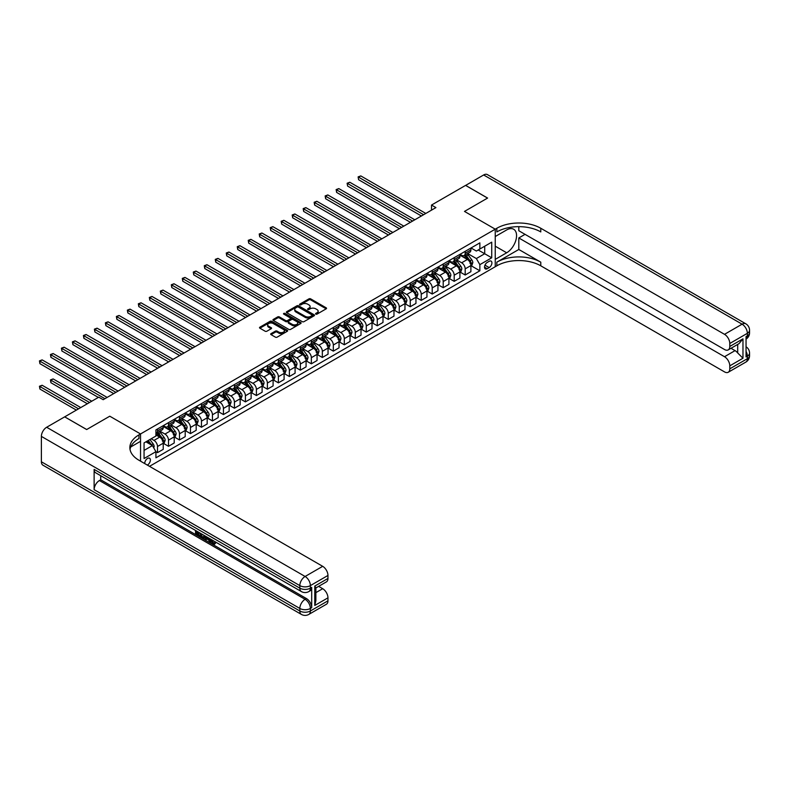 <?xml version="1.0" encoding="UTF-8"?>
<svg xmlns="http://www.w3.org/2000/svg" width="789" height="789" viewBox="0 0 789 789"><rect width="100%" height="100%" fill="white"/><g stroke="black" fill="none" stroke-linecap="round" stroke-linejoin="round"><path stroke-width="1.18" d="M315.807 314.121A0.858 0.493 0 0 0 317.02 314.121L326.182 308.824A1.223 0.7 0 0 0 326.547 308.331A1.223 0.7 0 0 0 326.182 307.828L310.659 298.863A1.223 0.7 0 0 0 308.933 298.863L299.761 304.159A0.858 0.493 0 0 0 300.974 304.86L302.157 304.169A3.906 2.259 0 0 1 307.68 304.169L308.972 304.919A3.906 2.259 0 0 1 310.116 306.517A3.906 2.259 0 0 1 308.972 308.104L307.789 308.795A0.858 0.493 0 0 0 308.992 309.485L310.176 308.805A3.906 2.259 0 0 1 315.699 308.805L317 309.554A3.906 2.259 0 0 1 318.145 311.142A3.906 2.259 0 0 1 317 312.74L315.807 313.42A0.858 0.493 0 0 0 315.807 314.121L315.807 313.42M147.296 465.066A3.975 2.298 120 0 0 147.573 464.918A3.975 2.298 120 0 0 150.176 461.417A3.975 2.298 120 0 0 149.565 458.222A3.975 2.298 120 0 0 147.573 458.419A3.975 2.298 120 0 0 144.772 463.607M271.051 333.639A1.223 0.7 0 0 0 270.696 334.132A1.223 0.7 0 0 0 271.051 334.635L275.41 337.15A1.223 0.7 0 0 0 277.136 337.15L287.314 331.272A1.223 0.7 0 0 0 287.669 330.778A1.223 0.7 0 0 0 287.314 330.275L271.781 321.31A1.223 0.7 0 0 0 270.055 321.31L259.877 327.188A1.223 0.7 0 0 0 259.522 327.682A1.223 0.7 0 0 0 259.877 328.185L265.143 331.222A1.223 0.7 0 0 0 266.86 331.222L271.219 328.707A1.223 0.7 0 0 0 271.584 328.204A1.223 0.7 0 0 0 271.219 327.711L268.615 326.202A3.264 1.884 0 0 1 267.658 324.871A3.264 1.884 0 0 1 269.67 323.125A3.264 1.884 0 0 1 273.231 323.539L283.448 329.437A3.264 1.884 0 0 1 284.405 330.778A3.264 1.884 0 0 1 282.393 332.514A3.264 1.884 0 0 1 278.833 332.11L277.136 331.124A1.223 0.7 0 0 0 275.41 331.124L271.051 333.639L271.051 334.635L275.41 332.139L275.41 331.124M41.383 461.772L299.83 610.982A7.456 4.31 120 0 0 301.378 614.404L42.931 465.185A7.456 4.31 -60 0 1 41.383 461.772L41.383 436.396A7.456 4.31 -60 0 1 46.659 427.263L64.678 416.858L86.652 429.541L109.779 416.197L86.701 429.522L64.728 416.878M64.728 416.829L98.783 397.163L103.181 399.698L435.913 207.606L431.514 205.061L465.579 185.395L487.553 198.088L464.484 211.413L495.245 229.175L140.541 433.96L109.779 416.197L140.541 433.96L138.963 434.877A31.077 17.94 0 0 0 129.86 447.56A31.077 17.94 0 0 0 138.963 460.253L322.691 566.324A7.456 4.31 60 0 1 327.958 575.457L310.383 585.606L310.383 588.15L311.694 587.381A7.456 4.31 60 0 1 310.156 590.803L308.834 591.563A7.456 4.31 -120 0 0 310.383 588.15A7.456 4.31 0 0 1 299.83 588.15L299.83 585.606L41.383 436.396M302.246 321.656A1.223 0.7 0 0 0 303.972 321.656L314.15 315.778A1.223 0.7 0 0 0 314.505 315.284A1.223 0.7 0 0 0 314.15 314.781L298.617 305.816A1.223 0.7 0 0 0 296.891 305.816L286.713 311.694A1.223 0.7 0 0 0 286.358 312.188A1.223 0.7 0 0 0 286.713 312.691L302.246 321.656M284.079 314.308A0.858 0.493 0 0 1 284.937 314.426L300.717 323.539L290.549 329.407A1.223 0.7 0 0 1 288.823 329.407L273.29 320.433L277.649 317.937L277.649 316.922L273.29 319.437A1.223 0.7 0 0 0 272.935 319.939A1.223 0.7 0 0 0 273.29 320.433L273.29 319.437M277.649 317.937A1.223 0.7 0 0 1 279.375 317.937L279.375 316.922A1.223 0.7 0 0 0 277.649 316.922M279.375 316.922L285.677 320.561A1.223 0.7 0 0 0 287.403 320.561L290.293 318.894A1.223 0.7 0 0 0 290.648 318.391A1.223 0.7 0 0 0 290.293 317.898L283.734 314.111A0.858 0.493 0 0 1 284.937 313.411L300.727 322.533A1.223 0.7 0 0 1 301.092 323.026A1.223 0.7 0 0 1 300.727 323.529L300.727 322.533M489.18 261.297L487.247 262.412A3.856 2.229 120 0 0 484.732 265.814A3.856 2.229 120 0 0 485.324 268.901A3.856 2.229 120 0 0 487.247 268.714L489.18 267.589A3.856 2.229 120 0 0 491.705 264.197A3.856 2.229 120 0 0 491.113 261.11A3.856 2.229 120 0 0 489.18 261.297M140.541 461.161L140.541 433.96L140.541 441.317L130.737 446.978M149.506 466.338L496.833 265.814A31.077 17.94 180 0 1 540.781 265.814L724.509 371.885A7.456 4.31 -120 0 0 728.237 372.26A7.456 4.31 -120 0 0 729.786 368.848L747.361 358.689L747.361 356.155L746.049 356.914L746.049 336.617L747.361 335.858L747.361 333.313L729.786 343.471L729.786 346.46L742.972 338.846L742.972 358.236L737.695 352.959L737.695 344.418M465.618 185.376L487.602 198.059L464.484 211.413L495.245 229.175L495.245 266.731L495.245 259.374L506.676 252.776A13.985 8.077 120 0 0 515.809 240.448A13.985 8.077 120 0 0 513.669 229.244A13.985 8.077 120 0 0 506.676 229.934L495.245 236.532L495.245 229.175L496.833 228.258A31.077 17.94 180 0 1 540.781 228.258L724.509 334.329L742.094 324.18L483.647 174.971L465.618 185.425M471.033 247.973L476.349 251.05L479.86 249.018L479.86 242.874L155.926 429.897L155.926 436.041L144.062 442.895L144.062 458.527L155.926 451.673L155.926 457.817L479.86 270.795L479.86 264.65L476.349 258.555L467.611 253.516M479.86 249.018L491.734 242.164L491.734 257.796L479.86 264.65M431.514 205.061L431.514 210.14M478.193 249.985L484.702 253.742L484.702 246.227L491.734 242.164M476.349 258.555L484.702 253.742L491.734 257.796M144.062 450.401L152.415 445.578L145.906 441.83M155.926 451.722L157.514 452.639L157.514 446.495A4.971 2.87 -120 0 0 153.993 440.41L151.182 438.783M157.514 452.639L163.224 449.336L163.224 443.201A4.971 2.87 -120 0 0 159.703 437.106L155.926 434.926M163.353 443.319L168.501 446.298L168.501 440.154A4.971 2.87 -120 0 0 164.98 434.058L159.93 431.149M168.501 446.298L174.211 442.994L174.211 436.85A4.971 2.87 -120 0 0 170.69 430.764L163.224 426.445M174.339 436.978L179.488 439.946L179.488 433.812A4.971 2.87 -120 0 0 175.967 427.717L170.917 424.807M179.488 439.946L185.198 436.652L185.198 430.508A4.971 2.87 -120 0 0 181.687 424.423L174.211 420.103M185.336 430.636L190.474 433.605L190.474 427.46A4.971 2.87 -120 0 0 186.954 421.375L181.914 418.456M190.474 433.605L196.185 430.311L196.185 424.166A4.971 2.87 -120 0 0 192.674 418.071L185.198 413.761M196.323 424.295L201.461 427.263L201.461 421.119A4.971 2.87 -120 0 0 197.95 415.034L192.901 412.114M201.461 427.263L207.172 423.959L207.172 417.825A4.971 2.87 -120 0 0 203.661 411.73L196.185 407.42M207.31 417.943L212.448 420.922L212.448 414.777A4.971 2.87 -120 0 0 208.937 408.682L203.887 405.773M212.448 420.922L218.168 417.618L218.168 411.473A4.971 2.87 -120 0 0 214.647 405.388L207.172 401.068M218.297 411.602L223.435 414.57L223.435 408.436A4.971 2.87 -120 0 0 219.924 402.341L214.874 399.431M223.435 414.57L229.155 411.276L229.155 405.132A4.971 2.87 -120 0 0 225.634 399.047L218.168 394.727M229.283 405.26L234.432 408.229L234.432 402.084A4.971 2.87 -120 0 0 230.911 395.999L225.861 393.08M234.432 408.229L240.142 404.935L240.142 398.79A4.971 2.87 -120 0 0 236.621 392.695L229.155 388.385M240.27 398.918L245.418 401.887L245.418 395.743A4.971 2.87 -120 0 0 241.898 389.658L236.848 386.738M245.418 401.887L251.129 398.583L251.129 392.449A4.971 2.87 -120 0 0 247.618 386.354L240.142 382.044M251.257 392.567L256.405 395.545L256.405 389.401A4.971 2.87 -120 0 0 252.884 383.306L247.835 380.397M256.405 395.545L262.116 392.241L262.116 386.097A4.971 2.87 -120 0 0 258.605 380.012L251.129 375.692M262.254 386.225L267.392 389.194L267.392 383.059A4.971 2.87 -120 0 0 263.881 376.964L258.831 374.055M267.392 389.194L273.102 385.9L273.102 379.756A4.971 2.87 -120 0 0 269.591 373.67L262.116 369.351M273.241 379.884L278.379 382.852L278.379 376.708A4.971 2.87 -120 0 0 274.868 370.623L269.818 367.704M278.379 382.852L284.099 379.558L284.099 373.414A4.971 2.87 -120 0 0 280.578 367.319L273.102 363.009M284.227 373.542L289.366 376.511L289.366 370.366A4.971 2.87 -120 0 0 285.855 364.281L280.805 361.362M289.366 376.511L295.086 373.207L295.086 367.072A4.971 2.87 -120 0 0 291.565 360.977L284.099 356.667M295.214 367.191L300.362 370.169L300.362 364.025A4.971 2.87 -120 0 0 296.842 357.93L291.792 355.02M300.362 370.169L306.073 366.865L306.073 360.721A4.971 2.87 -120 0 0 302.552 354.636L295.086 350.316M306.201 360.849L311.349 363.818L311.349 357.683A4.971 2.87 -120 0 0 307.828 351.588L302.779 348.669M311.349 363.818L317.06 360.524L317.06 354.379A4.971 2.87 -120 0 0 313.549 348.294L306.073 343.974M317.188 354.508L322.336 357.476L322.336 351.332A4.971 2.87 -120 0 0 318.815 345.247L313.766 342.327M322.336 357.476L328.046 354.182L328.046 348.038A4.971 2.87 -120 0 0 324.535 341.943L317.06 337.633M328.185 348.166L333.323 351.135L333.323 344.99A4.971 2.87 -120 0 0 329.802 338.905L324.762 335.986M333.323 351.135L339.033 347.831L339.033 341.696A4.971 2.87 -120 0 0 335.522 335.601L328.046 331.291M339.171 341.815L344.31 344.783L344.31 338.649A4.971 2.87 -120 0 0 340.799 332.554L335.749 329.644M344.31 344.783L350.03 341.489L350.03 335.345A4.971 2.87 -120 0 0 346.509 329.26L339.033 324.94M350.158 335.473L355.297 338.442L355.297 332.307A4.971 2.87 -120 0 0 351.786 326.212L346.736 323.293M355.297 338.442L361.017 335.147L361.017 329.003A4.971 2.87 -120 0 0 357.496 322.918L350.03 318.598M361.145 329.131L366.283 332.1L366.283 325.956A4.971 2.87 -120 0 0 362.772 319.87L357.723 316.951M366.283 332.1L372.004 328.796L372.004 322.662A4.971 2.87 -120 0 0 368.483 316.567L361.017 312.257M372.132 322.79L377.28 325.758L377.28 319.614A4.971 2.87 -120 0 0 373.759 313.529L368.71 310.61M377.28 325.758L382.99 322.454L382.99 316.32A4.971 2.87 -120 0 0 379.47 310.225L372.004 305.915M383.119 316.438L388.267 319.407L388.267 313.272A4.971 2.87 -120 0 0 384.746 307.177L379.696 304.268M388.267 319.407L393.977 316.113L393.977 309.969A4.971 2.87 -120 0 0 390.466 303.883L382.99 299.564M394.115 310.097L399.254 313.065L399.254 306.931A4.971 2.87 -120 0 0 395.733 300.836L390.693 297.917M399.254 313.065L404.964 309.771L404.964 303.627A4.971 2.87 -120 0 0 401.453 297.542L393.977 293.222M405.102 303.755L410.241 306.724L410.241 300.579A4.971 2.87 -120 0 0 406.729 294.494L401.68 291.575M410.241 306.724L415.951 303.42L415.951 297.285A4.971 2.87 -120 0 0 412.44 291.19L404.964 286.88M416.089 297.414L421.227 300.382L421.227 294.238A4.971 2.87 -120 0 0 417.716 288.153L412.667 285.233M421.227 300.382L426.948 297.078L426.948 290.944A4.971 2.87 -120 0 0 423.427 284.849L415.951 280.539M427.076 291.062L432.214 294.031L432.214 287.896A4.971 2.87 -120 0 0 428.703 281.801L423.654 278.892M432.214 294.031L437.934 290.737L437.934 284.592A4.971 2.87 -120 0 0 434.414 278.507L426.948 274.187M438.063 284.721L443.211 287.689L443.211 281.555A4.971 2.87 -120 0 0 439.69 275.46L434.64 272.54M443.211 287.689L448.921 284.395L448.921 278.251A4.971 2.87 -120 0 0 445.4 272.166L437.934 267.846M449.049 278.379L454.198 281.348L454.198 275.203A4.971 2.87 -120 0 0 450.677 269.118L445.627 266.199M454.198 281.348L459.908 278.044L459.908 271.909A4.971 2.87 -120 0 0 456.397 265.814L448.921 261.504M460.036 272.037L465.185 275.006L465.185 268.862A4.971 2.87 -120 0 0 461.664 262.776L456.614 259.857M465.185 275.006L470.895 271.702L470.895 265.568A4.971 2.87 -120 0 0 467.384 259.473L459.908 255.163M460.036 254.324L461.664 255.261A4.971 2.87 -120 0 0 464.149 255.508A4.971 2.87 -120 0 0 465.185 253.23L465.185 251.356M449.049 260.666L450.677 261.603A4.971 2.87 -120 0 0 453.162 261.849A4.971 2.87 -120 0 0 454.198 259.571L454.198 257.697M438.063 267.007L439.69 267.944A4.971 2.87 -120 0 0 442.175 268.191A4.971 2.87 -120 0 0 443.211 265.923L443.211 264.039M427.076 273.349L428.703 274.296A4.971 2.87 -120 0 0 431.188 274.542A4.971 2.87 -120 0 0 432.214 272.264L432.214 270.38M416.089 279.701L417.716 280.637A4.971 2.87 -120 0 0 420.202 280.884A4.971 2.87 -120 0 0 421.227 278.606L421.227 276.732M405.102 286.042L406.729 286.979A4.971 2.87 -120 0 0 409.215 287.226A4.971 2.87 -120 0 0 410.241 284.947L410.241 283.073M394.115 292.384L395.733 293.321A4.971 2.87 -120 0 0 398.228 293.567A4.971 2.87 -120 0 0 399.254 291.299L399.254 289.415M383.119 298.725L384.746 299.672A4.971 2.87 -120 0 0 387.231 299.919A4.971 2.87 -120 0 0 388.267 297.64L388.267 295.757M372.132 305.077L373.759 306.014A4.971 2.87 -120 0 0 376.245 306.26A4.971 2.87 -120 0 0 377.28 303.982L377.28 302.108M361.145 311.418L362.772 312.355A4.971 2.87 -120 0 0 365.258 312.602A4.971 2.87 -120 0 0 366.283 310.324L366.283 308.45M350.158 317.76L351.786 318.697A4.971 2.87 -120 0 0 354.271 318.943A4.971 2.87 -120 0 0 355.297 316.675L355.297 314.791M339.171 324.101L340.799 325.048A4.971 2.87 -120 0 0 343.284 325.295A4.971 2.87 -120 0 0 344.31 323.017L344.31 321.133M328.185 330.453L329.802 331.39A4.971 2.87 -120 0 0 332.297 331.636A4.971 2.87 -120 0 0 333.323 329.358L333.323 327.484M317.188 336.795L318.815 337.731A4.971 2.87 -120 0 0 321.301 337.978A4.971 2.87 -120 0 0 322.336 335.7L322.336 333.826M306.201 343.136L307.828 344.073A4.971 2.87 -120 0 0 310.314 344.32A4.971 2.87 -120 0 0 311.349 342.051L311.349 340.167M295.214 349.478L296.842 350.424A4.971 2.87 -120 0 0 299.327 350.671A4.971 2.87 -120 0 0 300.362 348.393L300.362 346.509M284.227 355.829L285.855 356.766A4.971 2.87 -120 0 0 288.34 357.013A4.971 2.87 -120 0 0 289.366 354.734L289.366 352.861M273.241 362.171L274.868 363.108A4.971 2.87 -120 0 0 277.353 363.354A4.971 2.87 -120 0 0 278.379 361.076L278.379 359.202M262.254 368.512L263.881 369.449A4.971 2.87 -120 0 0 266.366 369.696A4.971 2.87 -120 0 0 267.392 367.427L267.392 365.544M251.257 374.854L252.884 375.801A4.971 2.87 -120 0 0 255.37 376.047A4.971 2.87 -120 0 0 256.405 373.769L256.405 371.885M240.27 381.205L241.898 382.142A4.971 2.87 -120 0 0 244.383 382.389A4.971 2.87 -120 0 0 245.418 380.111L245.418 378.237M229.283 387.547L230.911 388.484A4.971 2.87 -120 0 0 233.396 388.73A4.971 2.87 -120 0 0 234.432 386.452L234.432 384.578M218.297 393.889L219.924 394.825A4.971 2.87 -120 0 0 222.409 395.072A4.971 2.87 -120 0 0 223.435 392.804L223.435 390.92M207.31 400.23L208.937 401.177A4.971 2.87 -120 0 0 211.422 401.423A4.971 2.87 -120 0 0 212.448 399.145L212.448 397.262M196.323 406.582L197.95 407.518A4.971 2.87 -120 0 0 200.436 407.765A4.971 2.87 -120 0 0 201.461 405.487L201.461 403.613M185.336 412.923L186.954 413.86A4.971 2.87 -120 0 0 189.449 414.107A4.971 2.87 -120 0 0 190.474 411.828L190.474 409.955M174.339 419.265L175.967 420.202A4.971 2.87 -120 0 0 178.452 420.448A4.971 2.87 -120 0 0 179.488 418.18L179.488 416.296M163.353 425.606L164.98 426.553A4.971 2.87 -120 0 0 167.465 426.8A4.971 2.87 -120 0 0 168.501 424.521L168.501 422.638M471.033 265.686L479.86 270.795M464.149 255.508L469.869 252.204A4.971 2.87 -120 0 0 470.895 249.935L470.895 248.052M453.162 261.849L458.882 258.555A4.971 2.87 -120 0 0 459.908 256.277L459.908 254.393M442.175 268.191L447.896 264.897A4.971 2.87 -120 0 0 448.921 262.619L448.921 260.745M431.188 274.542L436.899 271.238A4.971 2.87 -120 0 0 437.934 268.96L437.934 267.086M420.202 280.884L425.912 277.58A4.971 2.87 -120 0 0 426.948 275.312L426.948 273.428M409.215 287.226L414.925 283.932A4.971 2.87 -120 0 0 415.951 281.653L415.951 279.77M398.228 293.567L403.938 290.273A4.971 2.87 -120 0 0 404.964 287.995L404.964 286.121M387.231 299.919L392.952 296.615A4.971 2.87 -120 0 0 393.977 294.336L393.977 292.463M376.245 306.26L381.965 302.956A4.971 2.87 -120 0 0 382.99 300.688L382.99 298.804M365.258 312.602L370.968 309.308A4.971 2.87 -120 0 0 372.004 307.029L372.004 305.146M354.271 318.943L359.981 315.649A4.971 2.87 -120 0 0 361.017 313.371L361.017 311.497M343.284 325.295L348.994 321.991A4.971 2.87 -120 0 0 350.03 319.713L350.03 317.839M332.297 331.636L338.008 328.332A4.971 2.87 -120 0 0 339.033 326.064L339.033 324.18M321.301 337.978L327.021 334.684A4.971 2.87 -120 0 0 328.046 332.406L328.046 330.522M310.314 344.32L316.034 341.026A4.971 2.87 -120 0 0 317.06 338.747L317.06 336.873M299.327 350.671L305.037 347.367A4.971 2.87 -120 0 0 306.073 345.089L306.073 343.215M288.34 357.013L294.05 353.709A4.971 2.87 -120 0 0 295.086 351.44L295.086 349.557M277.353 363.354L283.064 360.06A4.971 2.87 -120 0 0 284.099 357.782L284.099 355.898M266.366 369.696L272.077 366.402A4.971 2.87 -120 0 0 273.102 364.123L273.102 362.25M255.37 376.047L261.09 372.743A4.971 2.87 -120 0 0 262.116 370.465L262.116 368.591M244.383 382.389L250.103 379.085A4.971 2.87 -120 0 0 251.129 376.817L251.129 374.933M233.396 388.73L239.116 385.436A4.971 2.87 -120 0 0 240.142 383.158L240.142 381.274M222.409 395.072L228.12 391.778A4.971 2.87 -120 0 0 229.155 389.5L229.155 387.626M211.422 401.423L217.133 398.12A4.971 2.87 -120 0 0 218.168 395.841L218.168 393.967M200.436 407.765L206.146 404.461A4.971 2.87 -120 0 0 207.172 402.193L207.172 400.309M189.449 414.107L195.159 410.813A4.971 2.87 -120 0 0 196.185 408.534L196.185 406.651M178.452 420.448L184.172 417.154A4.971 2.87 -120 0 0 185.198 414.876L185.198 413.002M167.465 426.8L173.185 423.496A4.971 2.87 -120 0 0 174.211 421.218L174.211 419.344M155.926 433.339A4.971 2.87 -120 0 0 156.478 433.141L162.189 429.837A4.971 2.87 -120 0 0 163.224 427.569L163.224 425.685M156.478 433.141A4.971 2.87 -120 0 0 157.514 430.863L157.514 428.989M152.415 445.578L155.926 451.673M316.152 314.239L317 313.756A3.906 2.259 0 0 0 318.145 312.158L318.145 311.142M310.116 306.517L310.116 307.532A3.906 2.259 0 0 1 308.972 309.12L308.124 309.613M326.173 308.834L310.659 299.879A1.223 0.7 0 0 0 308.933 299.879L300.106 304.978M314.13 315.787L298.617 306.832A1.223 0.7 0 0 0 296.891 306.832L286.723 312.7L286.713 311.694M311.99 315.63A0.858 0.493 0 0 0 311.99 314.929L298.36 307.059A0.858 0.493 0 0 0 297.147 307.059L295.905 307.779A3.906 2.259 0 0 0 294.761 309.377A3.906 2.259 0 0 0 295.905 310.974L305.215 316.35A3.906 2.259 0 0 0 310.738 316.35L311.99 315.63L311.99 316.645A0.858 0.493 0 0 0 312.247 316.3L312.247 315.284M294.761 309.377L294.761 310.393A3.906 2.259 0 0 0 295.905 311.99L295.905 310.974M311.99 316.645L310.738 317.365A3.906 2.259 0 0 1 305.215 317.365L295.905 311.99M279.375 317.937L285.677 321.577A1.223 0.7 0 0 0 287.403 321.577L290.293 319.91A1.223 0.7 0 0 0 290.648 319.407L290.648 318.391M292.206 324.338A3.264 1.884 0 0 0 295.767 324.743A3.264 1.884 0 0 0 297.788 323.007A3.264 1.884 0 0 0 296.832 321.665L293.222 319.594A1.223 0.7 0 0 0 291.496 319.594L288.606 321.261A1.223 0.7 0 0 0 288.251 321.754A1.223 0.7 0 0 0 288.606 322.257L292.206 324.338L292.206 325.354A3.264 1.884 0 0 0 295.767 325.758A3.264 1.884 0 0 0 297.788 324.013L297.788 323.007M288.251 321.754L288.251 322.77A1.223 0.7 0 0 0 288.606 323.273L288.606 322.257M292.206 325.354L288.606 323.273M284.405 330.778L284.405 331.784A3.264 1.884 0 0 1 282.393 333.53A3.264 1.884 0 0 1 278.833 333.126L277.136 332.139A1.223 0.7 0 0 0 275.41 332.139M267.658 324.871L267.658 325.887A3.264 1.884 0 0 0 268.615 327.218L268.615 326.202M271.219 327.711L271.219 328.707L268.615 327.218M287.314 330.275L287.314 331.272L271.781 322.326A1.223 0.7 0 0 0 270.055 322.326L259.887 328.194L259.877 327.188M470.895 265.765L471.95 265.153L472.828 262.619A3.294 1.903 -120 0 0 471.783 259.818L468.193 255.015A9.507 5.493 -120 0 0 467.147 253.772M463.577 257.273A9.507 5.493 -120 0 0 461.634 255.242M469.997 263.368L471.053 262.757A3.294 1.903 -120 0 0 470.106 260.774L466.516 255.981A9.507 5.493 -120 0 0 465.48 254.739M464.593 255.251A7.89 4.556 60 0 1 465.895 256.721L468.932 260.784M358.601 205.091L399.431 228.662L336.617 192.408L336.617 189.863L338.816 188.601L403.82 226.127M464.425 255.35A9.507 5.493 60 0 1 465.461 256.593L467.847 259.778M423.604 214.707L358.601 177.18L360.79 175.908L425.804 213.444M421.405 215.979L358.601 179.714L358.117 176.894L360.79 175.908M358.601 179.714L358.117 176.894M459.908 272.106L460.963 271.505L461.841 268.96A3.294 1.903 -120 0 0 460.796 266.159L457.196 261.366A9.507 5.493 -120 0 0 456.16 260.123M452.59 263.625A9.507 5.493 -120 0 0 450.647 261.583M459.011 269.71L460.066 269.108A3.294 1.903 -120 0 0 459.119 267.126L455.529 262.323A9.507 5.493 -120 0 0 454.494 261.08M453.606 261.593A7.89 4.556 60 0 1 454.898 263.072L457.945 267.126M347.604 211.432L388.444 235.014L325.63 198.749L325.63 196.205L327.829 194.942L392.833 232.469M453.438 261.692A9.507 5.493 60 0 1 454.474 262.934L456.861 266.12M448.921 278.458L449.977 277.846L450.854 275.312A3.294 1.903 -120 0 0 449.799 272.501L446.209 267.708A9.507 5.493 -120 0 0 445.174 266.465M441.603 269.966A9.507 5.493 -120 0 0 439.651 267.925M448.024 276.061L449.079 275.45A3.294 1.903 -120 0 0 448.132 273.467L444.542 268.674A9.507 5.493 -120 0 0 443.507 267.432M442.619 267.944A7.89 4.556 60 0 1 443.911 269.414L446.959 273.467M336.617 217.784L377.448 241.355L314.643 205.091L314.643 202.556L316.843 201.284L381.846 238.82M442.451 268.033A9.507 5.493 60 0 1 443.487 269.276L445.874 272.471M437.934 284.799L438.99 284.188L439.868 281.653A3.294 1.903 -120 0 0 438.812 278.842L435.222 274.049A9.507 5.493 -120 0 0 434.187 272.807M430.616 276.308A9.507 5.493 -120 0 0 428.664 274.276M437.037 282.403L438.092 281.791A3.294 1.903 -120 0 0 437.145 279.809L433.555 275.016A9.507 5.493 -120 0 0 432.51 273.773M431.632 274.286A7.89 4.556 60 0 1 432.924 275.755L435.962 279.819M325.63 224.125L366.461 247.697L303.657 211.432L303.657 208.898L305.856 207.625L370.86 245.162M431.465 274.385A9.507 5.493 60 0 1 432.5 275.627L434.887 278.813M412.617 221.048L347.604 183.521L349.803 182.249L414.817 219.786M410.418 222.32L347.604 186.056L347.121 183.245L349.803 182.249M347.604 186.056L347.121 183.245M401.631 227.4L336.134 189.587L338.816 188.601M336.617 192.408L336.134 189.587M390.634 233.741L325.147 195.928L327.829 194.942M325.63 198.749L325.147 195.928M426.948 291.141L428.003 290.53L428.881 287.995A3.294 1.903 -120 0 0 427.825 285.194L424.235 280.391A9.507 5.493 -120 0 0 423.2 279.148M419.62 282.649A9.507 5.493 -120 0 0 417.677 280.618M426.04 288.744L427.096 288.133A3.294 1.903 -120 0 0 426.159 286.151L422.569 281.357A9.507 5.493 -120 0 0 421.523 280.115M420.645 280.628A7.89 4.556 60 0 1 421.937 282.097L424.975 286.16M314.643 230.467L355.474 254.038L292.67 217.784L292.67 215.239L294.859 213.977L359.873 251.504M420.468 280.726A9.507 5.493 60 0 1 421.513 281.969L423.9 285.154M379.647 240.083L314.16 202.27L316.843 201.284M314.643 205.091L314.16 202.27M518.807 249.472L496.833 262.165A31.077 17.94 180 0 1 540.781 262.165L518.807 249.472L518.807 237.953L525.05 234.353M518.807 226.66L518.807 230.743L724.509 349.507A7.456 4.31 -120 0 0 728.237 349.882A7.456 4.31 -120 0 0 729.786 346.46M742.972 358.236L729.786 365.849L729.786 368.848M729.786 365.849A7.456 4.31 -120 0 0 724.509 356.717L735.062 350.622A7.456 4.31 60 0 1 737.695 352.959M518.807 237.953L724.509 356.717M483.647 174.971A7.456 4.31 -60 0 1 487.375 174.596L745.822 323.815A7.456 4.31 120 0 0 742.094 324.18A7.456 4.31 60 0 1 747.361 333.313A7.456 4.31 180 0 0 749.55 330.275A7.456 7.456 0 0 0 745.822 323.815M729.786 343.471A7.456 4.31 -120 0 0 724.509 334.329M730.999 348.284L735.062 350.622M496.833 228.258L496.833 231.917A31.077 17.94 180 0 1 540.781 231.917L540.781 228.258M728.237 349.882L739.027 343.649L742.972 338.846M211.087 539.429L213.967 543.394M211.018 540.169L212.645 543.582L214.835 542.507L215.575 543.138L214.253 544.528L212.714 544.321L210.338 538.995M206.787 538.946L205.742 540.218L204.953 539.765L206.284 536.658M209.627 538.591L210.683 542.26L209.982 542.664L208.592 539.992L206.343 538.69L205.742 540.218M196.984 532.348L196.984 533.65L200.09 535.445L200.09 536.145L199.39 536.55L195.534 534.321L195.534 530.455M199.755 532.891L199.045 533.542L196.274 531.944L196.274 534.054L196.984 533.65M94.128 469.386L299.83 588.15A7.456 4.31 120 0 0 301.378 591.563L95.676 472.798A7.456 4.31 -60 0 1 94.128 469.386L94.128 489.683A7.456 4.31 -60 0 1 99.404 480.55L100.726 479.791L306.428 598.555A7.456 4.31 60 0 1 311.694 607.688L311.694 587.381M100.726 479.791L100.726 475.718M204.676 535.731L204.726 536.559L205.416 536.155L203.996 538.571L200.396 537.141L200.396 533.265M314.772 586.069L315.866 587.716L315.866 600.754L314.772 605.449L314.772 586.069L327.958 578.455L327.958 575.457M327.958 578.455A7.456 4.31 60 0 1 326.419 581.868L315.866 587.953M318.628 586.365L322.691 588.702A7.456 4.31 60 0 1 327.958 597.845L314.772 605.449M311.694 607.688L310.383 608.447L310.383 610.982L327.958 600.833L327.958 597.845M327.958 600.833A7.456 4.31 60 0 1 326.419 604.246L308.834 614.404A7.456 4.31 -120 0 0 310.383 610.982A7.456 4.31 0 0 1 299.83 610.982L299.83 608.447L94.128 489.683M138.963 434.877L138.963 438.526A31.077 17.94 0 0 0 130.017 449.385M196.274 534.054L199.39 535.849L200.09 535.445M199.39 535.849L199.39 536.55M196.274 530.879L199.361 532.664M199.045 532.841L199.045 533.542M204.726 536.559L203.996 538.571M201.146 533.689L201.146 536.865L203.473 537.782L203.927 535.307M201.846 534.104L201.846 536.461L204.183 537.378M201.146 536.865L201.846 536.461M202.231 537.487L202.931 537.082M208.651 538.029L209.982 542.664M206.984 537.062L206.57 538.118L208.365 539.163L207.951 537.625M207.428 537.319L208.109 538.197M206.57 538.118L207.27 537.713M212.645 543.582L213.355 543.177M213.671 543.71L214.125 542.911L214.874 543.542L215.575 543.138M214.874 543.542L214.253 544.528M415.951 297.483L417.006 296.881L417.894 294.336A3.294 1.903 -120 0 0 416.839 291.536L413.249 286.742A9.507 5.493 -120 0 0 412.213 285.5M408.633 289.001A9.507 5.493 -120 0 0 406.69 286.959M415.053 295.086L416.109 294.484A3.294 1.903 -120 0 0 415.172 292.502L411.572 287.699A9.507 5.493 -120 0 0 410.536 286.456M409.649 286.969A7.89 4.556 60 0 1 410.951 288.449L413.988 292.502M303.657 236.808L344.487 260.39L281.673 224.125L281.673 221.581L283.872 220.318L348.886 257.845M409.481 287.068A9.507 5.493 60 0 1 410.517 288.31L412.913 291.496M368.66 246.424L303.173 208.621L305.856 207.625M303.657 211.432L303.173 208.621M404.964 303.834L406.019 303.223L406.897 300.688A3.294 1.903 -120 0 0 405.852 297.877L402.262 293.084A9.507 5.493 -120 0 0 401.216 291.841M397.646 295.342A9.507 5.493 -120 0 0 395.703 293.301M404.067 301.437L405.122 300.826A3.294 1.903 -120 0 0 404.175 298.844L400.585 294.05A9.507 5.493 -120 0 0 399.55 292.808M398.662 293.321A7.89 4.556 60 0 1 399.964 294.79L403.001 298.844M292.67 243.16L333.5 266.731L270.686 230.467L270.686 227.932L272.886 226.66L337.899 264.197M398.494 293.409A9.507 5.493 60 0 1 399.53 294.652L401.917 297.847M357.673 252.776L292.186 214.963L294.859 213.977M292.67 217.784L292.186 214.963M393.977 310.176L395.033 309.564L395.91 307.029A3.294 1.903 -120 0 0 394.865 304.219L391.265 299.425A9.507 5.493 -120 0 0 390.23 298.183M386.659 301.684A9.507 5.493 -120 0 0 384.716 299.652M393.08 307.779L394.135 307.168A3.294 1.903 -120 0 0 393.188 305.185L389.598 300.392A9.507 5.493 -120 0 0 388.563 299.149M387.675 299.662A7.89 4.556 60 0 1 388.977 301.132L392.015 305.195M281.673 249.502L322.514 273.073L259.699 236.808L259.699 234.274L261.899 233.002L326.902 270.538M387.507 299.761A9.507 5.493 60 0 1 388.543 301.003L390.93 304.189M346.687 259.117L281.19 221.305L283.872 220.318M281.673 224.125L281.19 221.305M382.99 316.517L384.046 315.906L384.924 313.371A3.294 1.903 -120 0 0 383.868 310.57L380.278 305.767A9.507 5.493 -120 0 0 379.243 304.524M375.672 308.026A9.507 5.493 -120 0 0 373.72 305.994M382.093 314.121L383.148 313.509A3.294 1.903 -120 0 0 382.201 311.527L378.612 306.734A9.507 5.493 -120 0 0 377.576 305.491M376.688 306.004A7.89 4.556 60 0 1 377.98 307.473L381.028 311.537M270.686 255.843L311.517 279.414L248.713 243.16L248.713 240.615L250.912 239.353L315.916 276.88M376.521 306.102A9.507 5.493 60 0 1 377.556 307.345L379.943 310.531M335.7 265.459L270.203 227.646L272.886 226.66M270.686 230.467L270.203 227.646M372.004 322.859L373.059 322.257L373.937 319.713A3.294 1.903 -120 0 0 372.881 316.912L369.291 312.119A9.507 5.493 -120 0 0 368.256 310.876M364.686 314.377A9.507 5.493 -120 0 0 362.733 312.336M371.106 320.462L372.161 319.861A3.294 1.903 -120 0 0 371.215 317.878L367.625 313.075A9.507 5.493 -120 0 0 366.589 311.833M365.702 312.345A7.89 4.556 60 0 1 366.993 313.825L370.031 317.878M259.699 262.185L300.53 285.766L237.726 249.502L237.726 246.957L239.925 245.695L304.929 283.221M365.534 312.444A9.507 5.493 60 0 1 366.569 313.687L368.956 316.872M324.713 271.801L259.216 233.998L261.899 233.002M259.699 236.808L259.216 233.998M361.017 329.21L362.072 328.599L362.95 326.064A3.294 1.903 -120 0 0 361.895 323.253L358.305 318.46A9.507 5.493 -120 0 0 357.269 317.217M353.699 320.719A9.507 5.493 -120 0 0 351.746 318.677M360.109 326.814L361.165 326.202A3.294 1.903 -120 0 0 360.228 324.22L356.638 319.427A9.507 5.493 -120 0 0 355.592 318.184M354.715 318.697A7.89 4.556 60 0 1 356.007 320.166L359.044 324.22M248.713 268.536L289.543 292.108L226.739 255.843L226.739 253.308L228.938 252.036L293.942 289.573M354.537 318.786A9.507 5.493 60 0 1 355.583 320.038L357.969 323.224M313.716 278.152L248.229 240.339L250.912 239.353M248.713 243.16L248.229 240.339M350.03 335.552L351.085 334.94L351.963 332.406A3.294 1.903 -120 0 0 350.908 329.595L347.318 324.802A9.507 5.493 -120 0 0 346.282 323.559M342.702 327.06A9.507 5.493 -120 0 0 340.759 325.029M349.123 333.155L350.178 332.544A3.294 1.903 -120 0 0 349.241 330.561L345.641 325.768A9.507 5.493 -120 0 0 344.606 324.526M343.728 325.038A7.89 4.556 60 0 1 345.02 326.508L348.057 330.571M237.726 274.878L278.556 298.449L215.752 262.185L215.752 259.65L217.942 258.378L282.955 295.914M343.55 325.137A9.507 5.493 60 0 1 344.586 326.38L346.982 329.565M302.729 284.494L237.242 246.681L239.925 245.695M237.726 249.502L237.242 246.681M339.033 341.893L340.089 341.282L340.966 338.747A3.294 1.903 -120 0 0 339.921 335.946L336.331 331.143A9.507 5.493 -120 0 0 335.286 329.901M331.715 333.402A9.507 5.493 -120 0 0 329.772 331.37M338.136 339.497L339.191 338.885A3.294 1.903 -120 0 0 338.244 336.903L334.654 332.11A9.507 5.493 -120 0 0 333.619 330.867M332.731 331.38A7.89 4.556 60 0 1 334.033 332.85L337.071 336.913M226.739 281.219L267.57 304.791L204.755 268.536L204.755 265.992L206.955 264.729L271.968 302.256M332.563 331.479A9.507 5.493 60 0 1 333.599 332.721L335.986 335.907M291.743 290.835L226.256 253.022L228.938 252.036M226.739 255.843L226.256 253.022M328.046 348.235L329.102 347.633L329.98 345.089A3.294 1.903 -120 0 0 328.934 342.288L325.334 337.495A9.507 5.493 -120 0 0 324.299 336.252M320.728 339.753A9.507 5.493 -120 0 0 318.786 337.712M327.149 345.838L328.204 345.237A3.294 1.903 -120 0 0 327.257 343.254L323.668 338.461A9.507 5.493 -120 0 0 322.632 337.209M321.744 337.722A7.89 4.556 60 0 1 323.046 339.201L326.084 343.254M215.752 287.561L256.583 311.142L193.769 274.878L193.769 272.343L195.968 271.071L260.972 308.598M321.577 337.82A9.507 5.493 60 0 1 322.612 339.063L324.999 342.248M280.756 297.177L215.269 259.374L217.942 258.378M215.752 262.185L215.269 259.374M317.06 354.586L318.115 353.975L318.993 351.44A3.294 1.903 -120 0 0 317.947 348.63L314.347 343.836A9.507 5.493 -120 0 0 313.312 342.594M309.742 346.095A9.507 5.493 -120 0 0 307.799 344.053M316.162 352.19L317.217 351.578A3.294 1.903 -120 0 0 316.271 349.596L312.681 344.803A9.507 5.493 -120 0 0 311.645 343.56M310.758 344.073A7.89 4.556 60 0 1 312.049 345.543L315.097 349.596M204.755 293.912L245.596 317.484L182.782 281.219L182.782 278.685L184.981 277.412L249.985 314.949M310.59 344.172A9.507 5.493 60 0 1 311.625 345.414L314.012 348.6M269.769 303.528L204.272 265.715L206.955 264.729M204.755 268.536L204.272 265.715M306.073 360.928L307.128 360.317L308.006 357.782A3.294 1.903 -120 0 0 306.951 354.971L303.361 350.178A9.507 5.493 -120 0 0 302.325 348.935M298.755 352.436A9.507 5.493 -120 0 0 296.802 350.405M305.175 358.531L306.231 357.92A3.294 1.903 -120 0 0 305.284 355.938L301.694 351.144A9.507 5.493 -120 0 0 300.658 349.902M299.771 350.415A7.89 4.556 60 0 1 301.063 351.884L304.1 355.947M193.769 300.254L234.599 323.825L171.795 287.561L171.795 285.026L173.994 283.754L238.998 321.291M299.603 350.513A9.507 5.493 60 0 1 300.639 351.756L303.025 354.942M258.782 309.87L193.285 272.057L195.968 271.071M193.769 274.878L193.285 272.057M295.086 367.27L296.141 366.658L297.019 364.123A3.294 1.903 -120 0 0 295.964 361.323L292.374 356.52A9.507 5.493 -120 0 0 291.338 355.277M287.768 358.778A9.507 5.493 -120 0 0 285.815 356.746M294.189 364.873L295.234 364.262A3.294 1.903 -120 0 0 294.297 362.279L290.707 357.486A9.507 5.493 -120 0 0 289.662 356.243M288.784 356.756A7.89 4.556 60 0 1 290.076 358.226L293.113 362.289M182.782 306.596L223.612 330.167L160.808 293.912L160.808 291.368L163.007 290.105L228.011 327.632M288.606 356.855A9.507 5.493 60 0 1 289.652 358.098L292.038 361.283M247.785 316.211L182.298 278.399L184.981 277.412M182.782 281.219L182.298 278.399M284.099 373.611L285.154 373.01L286.032 370.465A3.294 1.903 -120 0 0 284.977 367.664L281.387 362.871A9.507 5.493 -120 0 0 280.351 361.628M276.771 365.129A9.507 5.493 -120 0 0 274.828 363.088M283.192 371.215L284.247 370.613A3.294 1.903 -120 0 0 283.31 368.631L279.72 363.837A9.507 5.493 -120 0 0 278.675 362.595M277.797 363.098A7.89 4.556 60 0 1 279.089 364.577L282.127 368.631M171.795 312.937L212.626 336.518L149.821 300.254L149.821 297.719L152.011 296.447L217.024 333.974M277.62 363.196A9.507 5.493 60 0 1 278.665 364.439L281.052 367.625M236.799 322.553L171.312 284.75L173.994 283.754M171.795 287.561L171.312 284.75M273.102 379.963L274.158 379.351L275.036 376.817A3.294 1.903 -120 0 0 273.99 374.006L270.4 369.213A9.507 5.493 -120 0 0 269.355 367.97M265.785 371.471A9.507 5.493 -120 0 0 263.842 369.43M272.205 377.566L273.26 376.955A3.294 1.903 -120 0 0 272.323 374.972L268.724 370.179A9.507 5.493 -120 0 0 267.688 368.936M266.8 369.449A7.89 4.556 60 0 1 268.102 370.919L271.14 374.972M160.808 319.289L201.639 342.86L138.825 306.596L138.825 304.061L141.024 302.789L206.037 340.325M266.633 369.548A9.507 5.493 60 0 1 267.668 370.791L270.065 373.976M225.812 328.905L160.325 291.092L163.007 290.105M160.808 293.912L160.325 291.092M262.116 386.304L263.171 385.693L264.049 383.158A3.294 1.903 -120 0 0 263.003 380.347L259.413 375.554A9.507 5.493 -120 0 0 258.368 374.311M254.798 377.813A9.507 5.493 -120 0 0 252.855 375.781M261.218 383.908L262.273 383.296A3.294 1.903 -120 0 0 261.327 381.314L257.737 376.521A9.507 5.493 -120 0 0 256.701 375.278M255.814 375.791A7.89 4.556 60 0 1 257.115 377.26L260.153 381.324M149.821 325.63L190.652 349.202L127.838 312.937L127.838 310.402L130.037 309.13L195.041 346.667M255.646 375.889A9.507 5.493 60 0 1 256.681 377.132L259.068 380.318M214.825 335.246L149.338 297.433L152.011 296.447M149.821 300.254L149.338 297.433M251.129 392.646L252.184 392.034L253.062 389.5A3.294 1.903 -120 0 0 252.016 386.699L248.417 381.906A9.507 5.493 -120 0 0 247.381 380.653M243.811 384.154A9.507 5.493 -120 0 0 241.868 382.123M250.231 390.249L251.287 389.638A3.294 1.903 -120 0 0 250.34 387.655L246.75 382.862A9.507 5.493 -120 0 0 245.714 381.62M244.827 382.132A7.89 4.556 60 0 1 246.119 383.602L249.166 387.665M138.825 331.972L179.665 355.543L116.851 319.289L116.851 316.744L119.05 315.482L184.054 353.008M244.659 382.231A9.507 5.493 60 0 1 245.695 383.474L248.081 386.659M203.838 341.588L138.341 303.775L141.024 302.789M138.825 306.596L138.341 303.775M240.142 398.987L241.197 398.386L242.075 395.841A3.294 1.903 -120 0 0 241.02 393.04L237.43 388.247A9.507 5.493 -120 0 0 236.394 387.004M232.824 390.506A9.507 5.493 -120 0 0 230.871 388.464M239.245 396.591L240.3 395.989A3.294 1.903 -120 0 0 239.353 394.007L235.763 389.214A9.507 5.493 -120 0 0 234.727 387.971M233.84 388.474A7.89 4.556 60 0 1 235.132 389.953L238.179 394.007M127.838 338.313L168.668 361.895L105.864 325.63L105.864 323.096L108.063 321.823L173.067 359.35M233.672 388.573A9.507 5.493 60 0 1 234.708 389.815L237.094 393.001M192.851 347.929L127.354 310.126L130.037 309.13M127.838 312.937L127.354 310.126M229.155 405.339L230.21 404.727L231.088 402.193A3.294 1.903 -120 0 0 230.033 399.382L226.443 394.589A9.507 5.493 -120 0 0 225.407 393.346M221.837 396.847A9.507 5.493 -120 0 0 219.884 394.806M228.258 402.942L229.313 402.331A3.294 1.903 -120 0 0 228.366 400.348L224.776 395.555A9.507 5.493 -120 0 0 223.741 394.313M222.853 394.825A7.89 4.556 60 0 1 224.145 396.295L227.183 400.348M116.851 344.665L157.682 368.236L94.877 331.972L94.877 329.437L97.077 328.165L162.08 365.702M222.685 394.924A9.507 5.493 60 0 1 223.721 396.167L226.108 399.352M181.855 354.281L116.368 316.468L119.05 315.482M116.851 319.289L116.368 316.468M218.168 411.68L219.224 411.069L220.101 408.534A3.294 1.903 -120 0 0 219.046 405.724L215.456 400.93A9.507 5.493 -120 0 0 214.421 399.688M210.841 403.189A9.507 5.493 -120 0 0 208.898 401.157M217.261 409.284L218.316 408.672A3.294 1.903 -120 0 0 217.379 406.69L213.789 401.897A9.507 5.493 -120 0 0 212.744 400.654M211.866 401.167A7.89 4.556 60 0 1 213.158 402.637L216.196 406.7M105.864 351.006L146.695 374.578L83.89 338.313L83.89 335.779L86.08 334.506L151.093 372.043M211.689 401.266A9.507 5.493 60 0 1 212.734 402.508L215.121 405.694M170.868 360.622L105.381 322.809L108.063 321.823M105.864 325.63L105.381 322.809M207.172 418.022L208.227 417.411L209.115 414.876A3.294 1.903 -120 0 0 208.059 412.075L204.469 407.282A9.507 5.493 -120 0 0 203.434 406.039M199.854 409.53A9.507 5.493 -120 0 0 197.911 407.499M206.274 415.625L207.329 415.014A3.294 1.903 -120 0 0 206.393 413.032L202.793 408.238A9.507 5.493 -120 0 0 201.757 406.996M200.87 407.509A7.89 4.556 60 0 1 202.171 408.978L205.209 413.041M94.877 357.348L135.708 380.919L72.894 344.665L72.894 342.12L75.093 340.858L140.107 378.385M200.702 407.607A9.507 5.493 60 0 1 201.737 408.85L204.134 412.036M159.881 366.964L94.394 329.151L97.077 328.165M94.877 331.972L94.394 329.151M196.185 424.364L197.24 423.762L198.118 421.218A3.294 1.903 -120 0 0 197.072 418.417L193.483 413.623A9.507 5.493 -120 0 0 192.437 412.381M188.867 415.882A9.507 5.493 -120 0 0 186.924 413.84M195.287 421.967L196.343 421.365A3.294 1.903 -120 0 0 195.396 419.383L191.806 414.59A9.507 5.493 -120 0 0 190.77 413.347M189.883 413.85A7.89 4.556 60 0 1 191.185 415.33L194.222 419.383M83.89 363.69L124.721 387.271L61.907 351.006L61.907 348.472L64.106 347.199L129.12 384.726M189.715 413.949A9.507 5.493 60 0 1 190.751 415.192L193.137 418.387M148.894 373.315L83.407 335.503L86.08 334.506M83.89 338.313L83.407 335.503M185.198 430.715L186.253 430.104L187.131 427.569A3.294 1.903 -120 0 0 186.086 424.758L182.486 419.965A9.507 5.493 -120 0 0 181.45 418.722M177.88 422.223A9.507 5.493 -120 0 0 175.937 420.182M184.301 428.319L185.356 427.707A3.294 1.903 -120 0 0 184.409 425.725L180.819 420.931A9.507 5.493 -120 0 0 179.784 419.689M178.896 420.202A7.89 4.556 60 0 1 180.198 421.671L183.235 425.725M72.894 370.041L113.734 393.612L50.92 357.348L50.92 354.813L53.119 353.541L118.123 391.078M178.728 420.3A9.507 5.493 60 0 1 179.764 421.543L182.151 424.729M137.907 379.657L72.41 341.844L75.093 340.858M72.894 344.665L72.41 341.844M174.211 437.057L175.266 436.445L176.144 433.911A3.294 1.903 -120 0 0 175.089 431.1L171.499 426.307A9.507 5.493 -120 0 0 170.463 425.064M166.893 428.565A9.507 5.493 -120 0 0 164.94 426.533M173.314 434.66L174.369 434.049A3.294 1.903 -120 0 0 173.422 432.066L169.832 427.273A9.507 5.493 -120 0 0 168.797 426.03M167.909 426.543A7.89 4.556 60 0 1 169.201 428.013L172.249 432.076M61.907 376.383L98.349 397.419L39.933 363.69L39.933 361.155L42.133 359.883L107.136 397.419M167.741 426.642A9.507 5.493 60 0 1 168.777 427.885L171.164 431.07M126.921 385.999L61.424 348.186L64.106 347.199M61.907 351.006L61.424 348.186M163.224 443.398L164.28 442.787L165.157 440.252A3.294 1.903 -120 0 0 164.102 437.451L160.512 432.658A9.507 5.493 -120 0 0 159.477 431.415M162.327 441.002L163.382 440.39A3.294 1.903 -120 0 0 162.435 438.408L158.845 433.615A9.507 5.493 -120 0 0 157.81 432.372M156.922 432.885A7.89 4.556 60 0 1 158.214 434.354L161.252 438.418M91.751 401.226L53.119 378.917L50.92 380.19L50.92 382.724L87.362 403.761M156.755 432.983A9.507 5.493 60 0 1 157.79 434.226L160.177 437.412M50.92 382.724L50.437 379.913L89.561 402.489M50.437 379.913L53.119 378.917M115.934 392.34L50.437 354.527L53.119 353.541M50.92 357.348L50.437 354.527M153.727 447.866L154.171 446.594A3.294 1.903 -120 0 0 153.115 443.793L149.91 439.512M80.764 407.568L42.133 385.259L39.933 386.531L39.933 389.066L76.375 410.102M151.744 445.203A3.294 1.903 -120 0 0 151.449 444.759L148.243 440.479M147.415 440.952L149.723 444.029M147.188 441.09L149.141 443.694M39.933 389.066L39.45 386.255L78.565 408.84M39.45 386.255L42.133 385.259M104.937 398.692L39.45 360.879L42.133 359.883M39.933 363.69L39.45 360.879M153.993 440.41L159.703 437.106M164.98 434.058L170.69 430.764M175.967 427.717L181.687 424.423M186.954 421.375L192.674 418.071M197.95 415.034L203.661 411.73M208.937 408.682L214.647 405.388M219.924 402.341L225.634 399.047M230.911 395.999L236.621 392.695M241.898 389.658L247.618 386.354M252.884 383.306L258.605 380.012M263.881 376.964L269.591 373.67M274.868 370.623L280.578 367.319M285.855 364.281L291.565 360.977M296.842 357.93L302.552 354.636M307.828 351.588L313.549 348.294M318.815 345.247L324.535 341.943M329.802 338.905L335.522 335.601M340.799 332.554L346.509 329.26M351.786 326.212L357.496 322.918M362.772 319.87L368.483 316.567M373.759 313.529L379.47 310.225M384.746 307.177L390.466 303.883M395.733 300.836L401.453 297.542M406.729 294.494L412.44 291.19M417.716 288.153L423.427 284.849M428.703 281.801L434.414 278.507M439.69 275.46L445.4 272.166M450.677 269.118L456.397 265.814M461.664 262.776L467.384 259.473M465.185 253.23L470.895 249.935M465.185 268.862L470.895 265.568M454.198 275.203L459.908 271.909M454.198 259.571L459.908 256.277M443.211 281.555L448.921 278.251M443.211 265.923L448.921 262.619M432.214 287.896L437.934 284.592M432.214 272.264L437.934 268.96M421.227 294.238L426.948 290.944M421.227 278.606L426.948 275.312M410.241 300.579L415.951 297.285M410.241 284.947L415.951 281.653M399.254 306.931L404.964 303.627M399.254 291.299L404.964 287.995M388.267 313.272L393.977 309.969M388.267 297.64L393.977 294.336M377.28 319.614L382.99 316.32M377.28 303.982L382.99 300.688M366.283 325.956L372.004 322.662M366.283 310.324L372.004 307.029M355.297 332.307L361.017 329.003M355.297 316.675L361.017 313.371M344.31 338.649L350.03 335.345M344.31 323.017L350.03 319.713M333.323 344.99L339.033 341.696M333.323 329.358L339.033 326.064M322.336 351.332L328.046 348.038M322.336 335.7L328.046 332.406M311.349 357.683L317.06 354.379M311.349 342.051L317.06 338.747M300.362 364.025L306.073 360.721M300.362 348.393L306.073 345.089M289.366 370.366L295.086 367.072M289.366 354.734L295.086 351.44M278.379 376.708L284.099 373.414M278.379 361.076L284.099 357.782M267.392 383.059L273.102 379.756M267.392 367.427L273.102 364.123M256.405 389.401L262.116 386.097M256.405 373.769L262.116 370.465M245.418 395.743L251.129 392.449M245.418 380.111L251.129 376.817M234.432 402.084L240.142 398.79M234.432 386.452L240.142 383.158M223.435 408.436L229.155 405.132M223.435 392.804L229.155 389.5M212.448 414.777L218.168 411.473M212.448 399.145L218.168 395.841M201.461 421.119L207.172 417.825M201.461 405.487L207.172 402.193M190.474 427.46L196.185 424.166M190.474 411.828L196.185 408.534M179.488 433.812L185.198 430.508M179.488 418.18L185.198 414.876M168.501 440.154L174.211 436.85M168.501 424.521L174.211 421.218M157.514 446.495L163.224 443.201M157.514 430.863L163.224 427.569M484.969 265.163L489.18 267.589M484.525 267.136L487.247 268.714M317 313.756L317 312.74M307.789 309.485L307.789 308.795M308.972 309.12L308.972 308.104M299.761 304.86L299.761 304.159M308.933 299.879L308.933 298.863M310.659 299.879L310.659 298.863M326.182 308.824L326.182 307.828M296.891 306.832L296.891 305.816M298.617 306.832L298.617 305.816M314.15 315.778L314.15 314.781M305.215 317.365L305.215 316.35M310.738 317.365L310.738 316.35M285.677 321.577L285.677 320.561M287.403 321.577L287.403 320.561M290.293 319.91L290.293 318.894M284.937 314.426L284.937 313.411M277.136 332.139L277.136 331.124M278.833 333.126L278.833 332.11M270.055 322.326L270.055 321.31M271.781 322.326L271.781 321.31M470.648 263.93L472.808 262.688M466.516 255.981L468.193 255.015M463.932 257.48L465.461 256.593M470.106 260.774L471.783 259.818M469.849 262.066L471.053 262.757M459.662 270.272L461.821 269.029M455.529 262.323L457.196 261.366M452.935 263.822L454.474 262.934M459.119 267.126L460.796 266.159M458.863 268.408L460.066 269.108M448.675 276.614L450.835 275.371M444.542 268.674L446.209 267.708M441.948 270.163L443.487 269.276M448.132 273.467L449.799 272.501M447.876 274.75L449.079 275.45M437.688 282.965L439.848 281.712M433.555 275.016L435.222 274.049M430.962 276.515L432.5 275.627M437.145 279.809L438.812 278.842M436.879 281.101L438.092 281.791M426.701 289.307L428.861 288.064M422.569 281.357L424.235 280.391M419.975 282.856L421.513 281.969M426.159 286.151L427.825 285.194M425.892 287.443L427.096 288.133M496.833 262.165L496.833 265.814M540.781 262.165L540.781 265.814M746.049 351.371A7.456 4.31 60 0 1 747.361 356.155A7.456 4.31 180 0 0 749.55 353.107A7.456 7.456 0 0 0 746.049 346.785M745.822 362.112A7.456 7.456 0 0 0 749.55 355.652A7.456 4.31 0 0 1 747.361 358.689A7.456 4.31 60 0 1 745.822 362.112L728.237 372.26M747.361 335.858A7.456 4.31 60 0 1 746.049 339.122A7.456 7.456 0 0 0 749.55 332.81A7.456 4.31 0 0 1 747.361 335.858M495.245 246.178L506.676 252.776M46.659 427.263L305.106 576.473L322.691 566.324M99.404 480.55L305.106 599.315L306.428 598.555M315.866 592.638L322.691 588.702M305.106 576.473A7.456 4.31 120 0 0 299.83 585.606A7.456 4.31 180 0 0 310.383 585.606A7.456 4.31 -120 0 0 305.106 576.473M305.106 599.315A7.456 4.31 120 0 0 299.83 608.447A7.456 4.31 180 0 0 310.383 608.447A7.456 4.31 -120 0 0 305.106 599.315M415.714 295.648L417.864 294.405M411.572 287.699L413.249 286.742M408.988 289.198L410.517 288.31M415.172 292.502L416.839 291.536M414.906 293.784L416.109 294.484M404.718 301.99L406.877 300.747M400.585 294.05L402.262 293.084M398.001 295.54L399.53 294.652M404.175 298.844L405.852 297.877M403.919 300.126L405.122 300.826M393.731 308.341L395.891 307.089M389.598 300.392L391.265 299.425M387.004 301.891L388.543 301.003M393.188 305.185L394.865 304.219M392.932 306.477L394.135 307.168M382.744 314.683L384.904 313.44M378.612 306.734L380.278 305.767M376.018 308.233L377.556 307.345M382.201 311.527L383.868 310.57M381.945 312.819L383.148 313.509M371.757 321.024L373.917 319.782M367.625 313.075L369.291 312.119M365.031 314.574L366.569 313.687M371.215 317.878L372.881 316.912M370.958 319.16L372.161 319.861M360.77 327.366L362.93 326.123M356.638 319.427L358.305 318.46M354.044 320.916L355.583 320.038M360.228 324.22L361.895 323.253M359.962 325.502L361.165 326.202M349.783 333.717L351.933 332.465M345.641 325.768L347.318 324.802M343.057 327.267L344.586 326.38M349.241 330.561L350.908 329.595M348.975 331.853L350.178 332.544M338.787 340.059L340.947 338.816M334.654 332.11L336.331 331.143M332.07 333.609L333.599 332.721M338.244 336.903L339.921 335.946M337.988 338.195L339.191 338.885M327.8 346.401L329.96 345.158M323.668 338.461L325.334 337.495M321.084 339.951L322.612 339.063M327.257 343.254L328.934 342.288M327.001 344.537L328.204 345.237M316.813 352.742L318.973 351.499M312.681 344.803L314.347 343.836M310.087 346.292L311.625 345.414M316.271 349.596L317.947 348.63M316.014 350.878L317.217 351.578M305.826 359.094L307.986 357.841M301.694 351.144L303.361 350.178M299.1 352.644L300.639 351.756M305.284 355.938L306.951 354.971M305.027 357.23L306.231 357.92M294.839 365.435L296.999 364.193M290.707 357.486L292.374 356.52M288.113 358.985L289.652 358.098M294.297 362.279L295.964 361.323M294.031 363.571L295.234 364.262M283.853 371.777L286.003 370.534M279.72 363.837L281.387 362.871M277.126 365.327L278.665 364.439M283.31 368.631L284.977 367.664M283.044 369.913L284.247 370.613M272.856 378.118L275.016 376.876M268.724 370.179L270.4 369.213M266.14 371.668L267.668 370.791M272.323 374.972L273.99 374.006M272.057 376.254L273.26 376.955M261.869 384.47L264.029 383.217M257.737 376.521L259.413 375.554M255.153 378.02L256.681 377.132M261.327 381.314L263.003 380.347M261.07 382.606L262.273 383.296M250.882 390.811L253.042 389.569M246.75 382.862L248.417 381.906M244.156 384.361L245.695 383.474M250.34 387.655L252.016 386.699M250.083 388.947L251.287 389.638M239.895 397.153L242.055 395.91M235.763 389.214L237.43 388.247M233.169 390.703L234.708 389.815M239.353 394.007L241.02 393.04M239.097 395.289L240.3 395.989M228.909 403.495L231.069 402.252M224.776 395.555L226.443 394.589M222.182 397.045L223.721 396.167M228.366 400.348L230.033 399.382M228.1 401.631L229.313 402.331M217.922 409.846L220.082 408.594M213.789 401.897L215.456 400.93M211.196 403.396L212.734 402.508M217.379 406.69L219.046 405.724M217.113 407.982L218.316 408.672M206.935 416.188L209.085 414.945M202.793 408.238L204.469 407.282M200.209 409.738L201.737 408.85M206.393 413.032L208.059 412.075M206.126 414.324L207.329 415.014M195.938 422.529L198.098 421.287M191.806 414.59L193.483 413.623M189.222 416.079L190.751 415.192M195.396 419.383L197.072 418.417M195.139 420.665L196.343 421.365M184.951 428.871L187.111 427.628M180.819 420.931L182.486 419.965M178.225 422.421L179.764 421.543M184.409 425.725L186.086 424.758M184.153 427.007L185.356 427.707M173.965 435.222L176.125 433.97M169.832 427.273L171.499 426.307M167.238 428.772L168.777 427.885M173.422 432.066L175.089 431.1M173.166 433.358L174.369 434.049M162.978 441.564L165.138 440.321M158.845 433.615L160.512 432.658M156.252 435.114L157.79 434.226M162.435 438.408L164.102 437.451M162.179 439.7L163.382 440.39M153.313 447.146L154.151 446.663M151.449 444.759L153.115 443.793M749.55 353.107L749.55 355.652M749.55 330.275L749.55 332.81M301.378 591.563A7.456 7.456 0 0 0 308.834 591.563M301.378 614.404A7.456 7.456 0 0 0 308.834 614.404"/></g></svg>
